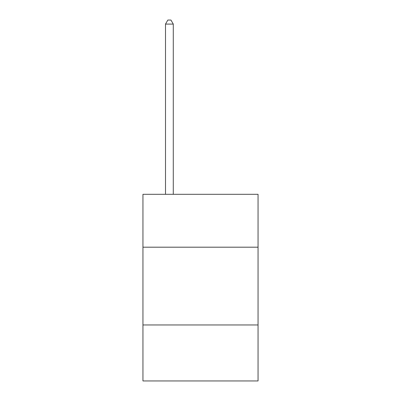 <?xml version="1.0" encoding="UTF-8"?>
<svg xmlns="http://www.w3.org/2000/svg" width="401" height="401" viewBox="0 0 401 401"><rect width="100%" height="100%" fill="white"/><g stroke="black" fill="none" stroke-linecap="round" stroke-linejoin="round"><path stroke-width="0.6" d="M142.951 247.191L258.049 247.191L258.049 194.31L142.951 194.31L142.951 380.95L258.049 380.95L258.049 324.96L142.951 324.96M258.049 324.96L258.049 247.191M173.282 194.31L173.282 24.095L165.503 24.095L165.503 194.31M165.503 24.095L167.839 20.05L170.946 20.05L173.282 24.095"/></g></svg>

